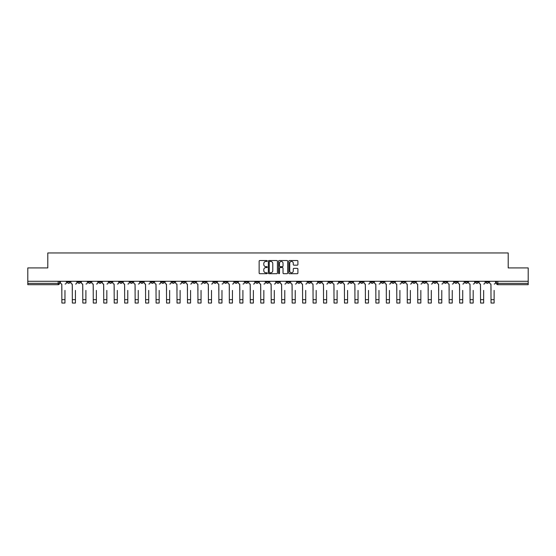 <?xml version="1.0" encoding="UTF-8"?>
<svg xmlns="http://www.w3.org/2000/svg" width="556" height="556" viewBox="0 0 556 556"><rect width="100%" height="100%" fill="white"/><g stroke="black" fill="none" stroke-linecap="round" stroke-linejoin="round"><path stroke-width="0.83" d="M267.262 260.986A0.459 0.459 0 0 0 266.804 260.528L259.805 260.528A0.66 0.66 0 0 0 259.145 261.188L259.145 273.038A0.66 0.66 0 0 0 259.805 273.698L266.804 273.698A0.459 0.459 0 0 0 267.262 273.239A0.459 0.459 0 0 0 266.804 272.781L265.9 272.781A2.106 2.106 0 0 1 263.794 270.668L263.794 269.681A2.106 2.106 0 0 1 265.9 267.575L266.804 267.575A0.459 0.459 0 0 0 267.262 267.116A0.459 0.459 0 0 0 266.804 266.651L265.9 266.651A2.106 2.106 0 0 1 263.794 264.545L263.794 263.558A2.106 2.106 0 0 1 265.9 261.452L266.804 261.452A0.459 0.459 0 0 0 267.262 260.986M412.726 281.273L412.726 282.01L415.415 282.01A1.341 1.341 0 0 1 414.067 283.351A1.341 1.341 0 0 1 412.726 282.01L412.726 281.273M349.926 281.273L349.926 282.01L352.608 282.01A1.341 1.341 0 0 1 351.267 283.351A1.341 1.341 0 0 1 349.926 282.01L349.926 281.273M339.459 281.273L339.459 282.01L342.142 282.01A1.341 1.341 0 0 1 340.8 283.351A1.341 1.341 0 0 1 339.459 282.01L339.459 281.273M276.659 281.273L276.659 282.01L279.341 282.01A1.341 1.341 0 0 1 278 283.351A1.341 1.341 0 0 1 276.659 282.01L276.659 281.273M266.192 281.273L266.192 282.01L268.875 282.01A1.341 1.341 0 0 1 267.533 283.351A1.341 1.341 0 0 1 266.192 282.01L266.192 281.273M255.725 281.273L255.725 282.01L258.408 282.01A1.341 1.341 0 0 1 257.067 283.351A1.341 1.341 0 0 1 255.725 282.01L255.725 281.273M234.792 281.273L234.792 282.01L237.475 282.01A1.341 1.341 0 0 1 236.133 283.351A1.341 1.341 0 0 1 234.792 282.01L234.792 281.273M213.858 282.01L213.858 281.273L213.858 282.01A1.341 1.341 0 0 0 215.2 283.351A1.341 1.341 0 0 1 213.858 282.01L216.541 282.01A1.341 1.341 0 0 1 215.2 283.351A1.341 1.341 0 0 0 216.541 282.01L216.541 281.273L216.541 282.01M203.392 282.01L203.392 281.273L203.392 282.01A1.341 1.341 0 0 0 204.733 283.351A1.341 1.341 0 0 1 203.392 282.01L206.074 282.01A1.341 1.341 0 0 1 204.733 283.351M192.925 282.01L192.925 281.273L192.925 282.01A1.341 1.341 0 0 0 194.266 283.351A1.341 1.341 0 0 1 192.925 282.01L195.608 282.01A1.341 1.341 0 0 1 194.266 283.351A1.341 1.341 0 0 0 195.608 282.01L195.608 281.273L195.608 282.01M182.458 281.273L182.458 282.01L185.141 282.01A1.341 1.341 0 0 1 183.8 283.351A1.341 1.341 0 0 1 182.458 282.01L182.458 281.273M171.992 281.273L171.992 282.01L174.674 282.01A1.341 1.341 0 0 1 173.333 283.351A1.341 1.341 0 0 1 171.992 282.01L171.992 281.273M161.525 281.273L161.525 282.01L164.208 282.01A1.341 1.341 0 0 1 162.866 283.351A1.341 1.341 0 0 1 161.525 282.01L161.525 281.273M151.058 282.01L151.058 281.273L151.058 282.01A1.341 1.341 0 0 0 152.4 283.351A1.341 1.341 0 0 1 151.058 282.01L153.741 282.01A1.341 1.341 0 0 1 152.4 283.351M130.118 282.01L130.118 281.273L130.118 282.01A1.341 1.341 0 0 0 131.466 283.351A1.341 1.341 0 0 1 130.118 282.01L132.808 282.01A1.341 1.341 0 0 1 131.466 283.351A1.341 1.341 0 0 0 132.808 282.01L132.808 281.273L132.808 282.01M119.651 282.01L119.651 281.273L119.651 282.01A1.341 1.341 0 0 0 120.993 283.351A1.341 1.341 0 0 1 119.651 282.01L122.341 282.01A1.341 1.341 0 0 1 120.993 283.351A1.341 1.341 0 0 0 122.341 282.01L122.341 281.273L122.341 282.01M109.184 282.01L109.184 281.273L109.184 282.01A1.341 1.341 0 0 0 110.526 283.351A1.341 1.341 0 0 1 109.184 282.01L111.874 282.01A1.341 1.341 0 0 1 110.526 283.351A1.341 1.341 0 0 0 111.874 282.01L111.874 281.273L111.874 282.01M98.718 282.01L98.718 281.273L98.718 282.01A1.341 1.341 0 0 0 100.059 283.351A1.341 1.341 0 0 1 98.718 282.01L101.407 282.01A1.341 1.341 0 0 1 100.059 283.351M88.251 282.01L88.251 281.273L88.251 282.01A1.341 1.341 0 0 0 89.592 283.351A1.341 1.341 0 0 1 88.251 282.01L90.934 282.01A1.341 1.341 0 0 1 89.592 283.351A1.341 1.341 0 0 0 90.934 282.01L90.934 281.273L90.934 282.01M77.784 282.01L77.784 281.273L77.784 282.01A1.341 1.341 0 0 0 79.126 283.351A1.341 1.341 0 0 1 77.784 282.01L80.467 282.01A1.341 1.341 0 0 1 79.126 283.351A1.341 1.341 0 0 0 80.467 282.01L80.467 281.273L80.467 282.01M297.245 265.17A0.66 0.66 0 0 0 297.905 264.51L297.905 261.188A0.66 0.66 0 0 0 297.245 260.528L289.474 260.528A0.66 0.66 0 0 0 288.814 261.188L288.814 273.038A0.66 0.66 0 0 0 289.474 273.698L297.245 273.698A0.66 0.66 0 0 0 297.905 273.038L297.905 269.021A0.66 0.66 0 0 0 297.245 268.367L293.922 268.367A0.66 0.66 0 0 0 293.262 269.021L293.262 271.015A1.758 1.758 0 0 1 291.504 272.781A1.758 1.758 0 0 1 289.739 271.015L289.739 263.21A1.758 1.758 0 0 1 291.504 261.452A1.758 1.758 0 0 1 293.262 263.21L293.262 264.51A0.66 0.66 0 0 0 293.922 265.17L297.245 265.17M27.8 281.273L27.8 267.916L47.795 267.916L47.795 252.959L508.205 252.959L508.205 267.916L528.2 267.916L528.2 281.273L27.8 281.273L27.8 283.351L59.534 283.351L59.534 281.273L59.534 283.351A1.341 1.341 0 0 1 58.192 284.693L27.8 284.693L27.8 283.351M277.423 261.188A0.66 0.66 0 0 0 276.763 260.528L268.993 260.528A0.66 0.66 0 0 0 268.333 261.188L268.333 273.038A0.66 0.66 0 0 0 268.993 273.698L276.763 273.698A0.66 0.66 0 0 0 277.423 273.038L277.423 261.188M279.237 260.528L287.007 260.528A0.66 0.66 0 0 1 287.667 261.188L287.667 273.038A0.66 0.66 0 0 1 287.007 273.698L283.678 273.698A0.66 0.66 0 0 1 283.025 273.038L283.025 268.235A0.66 0.66 0 0 0 282.365 267.575L280.154 267.575A0.66 0.66 0 0 0 279.501 268.235L279.501 273.239A0.459 0.459 0 0 1 279.036 273.698A0.459 0.459 0 0 1 278.577 273.239L278.577 261.188A0.66 0.66 0 0 1 279.237 260.528M496.466 281.273L496.466 283.351L528.2 283.351L528.2 284.693L497.808 284.693A1.341 1.341 0 0 1 496.466 283.351A1.341 1.341 0 0 0 497.808 284.693L497.808 281.273M528.2 281.273L528.2 283.351M488.682 281.273L488.682 282.01A1.341 1.341 0 0 1 487.341 283.351A1.341 1.341 0 0 1 486 282.01L488.682 282.01M486 281.273L486 282.01M478.216 281.273L478.216 282.01A1.341 1.341 0 0 1 476.874 283.351A1.341 1.341 0 0 1 475.533 282.01L478.216 282.01M475.533 281.273L475.533 282.01M467.749 282.01L467.749 281.273L467.749 282.01A1.341 1.341 0 0 1 466.408 283.351A1.341 1.341 0 0 1 465.066 282.01L467.749 282.01A1.341 1.341 0 0 1 466.408 283.351M465.066 281.273L465.066 282.01M457.282 281.273L457.282 282.01A1.341 1.341 0 0 1 455.941 283.351A1.341 1.341 0 0 1 454.593 282.01A1.341 1.341 0 0 0 455.941 283.351M454.593 281.273L454.593 282.01L457.282 282.01M446.815 281.273L446.815 282.01A1.341 1.341 0 0 1 445.474 283.351A1.341 1.341 0 0 1 444.126 282.01L446.815 282.01A1.341 1.341 0 0 1 445.474 283.351M444.126 281.273L444.126 282.01M436.349 281.273L436.349 282.01A1.341 1.341 0 0 1 435.007 283.351A1.341 1.341 0 0 1 433.659 282.01A1.341 1.341 0 0 0 435.007 283.351M433.659 281.273L433.659 282.01L436.349 282.01M425.882 281.273L425.882 282.01A1.341 1.341 0 0 1 424.534 283.351A1.341 1.341 0 0 1 423.192 282.01L425.882 282.01M423.192 281.273L423.192 282.01M415.415 281.273L415.415 282.01A1.341 1.341 0 0 1 414.067 283.351M404.942 281.273L404.942 282.01A1.341 1.341 0 0 1 403.6 283.351A1.341 1.341 0 0 1 402.259 282.01L404.942 282.01M402.259 281.273L402.259 282.01M394.475 281.273L394.475 282.01A1.341 1.341 0 0 1 393.134 283.351A1.341 1.341 0 0 1 391.792 282.01L394.475 282.01M391.792 281.273L391.792 282.01M384.008 281.273L384.008 282.01A1.341 1.341 0 0 1 382.667 283.351A1.341 1.341 0 0 1 381.326 282.01A1.341 1.341 0 0 0 382.667 283.351M381.326 281.273L381.326 282.01L384.008 282.01M373.542 281.273L373.542 282.01A1.341 1.341 0 0 1 372.2 283.351A1.341 1.341 0 0 1 370.859 282.01L373.542 282.01M370.859 281.273L370.859 282.01M363.075 281.273L363.075 282.01A1.341 1.341 0 0 1 361.734 283.351A1.341 1.341 0 0 1 360.392 282.01L363.075 282.01M360.392 281.273L360.392 282.01M352.608 281.273L352.608 282.01M342.142 281.273L342.142 282.01L342.142 281.273M331.675 281.273L331.675 282.01A1.341 1.341 0 0 1 330.333 283.351A1.341 1.341 0 0 1 328.992 282.01L331.675 282.01M328.992 281.273L328.992 282.01M321.208 281.273L321.208 282.01A1.341 1.341 0 0 1 319.867 283.351A1.341 1.341 0 0 1 318.525 282.01L321.208 282.01M318.525 281.273L318.525 282.01M310.741 281.273L310.741 282.01A1.341 1.341 0 0 1 309.4 283.351A1.341 1.341 0 0 1 308.059 282.01L310.741 282.01M308.059 281.273L308.059 282.01M300.275 281.273L300.275 282.01A1.341 1.341 0 0 1 298.933 283.351A1.341 1.341 0 0 1 297.592 282.01L300.275 282.01M297.592 281.273L297.592 282.01M289.808 281.273L289.808 282.01A1.341 1.341 0 0 1 288.467 283.351A1.341 1.341 0 0 1 287.125 282.01L289.808 282.01M287.125 281.273L287.125 282.01M279.341 281.273L279.341 282.01A1.341 1.341 0 0 1 278 283.351M268.875 281.273L268.875 282.01M258.408 282.01L258.408 281.273L258.408 282.01A1.341 1.341 0 0 1 257.067 283.351M247.941 281.273L247.941 282.01A1.341 1.341 0 0 1 246.6 283.351A1.341 1.341 0 0 1 245.259 282.01A1.341 1.341 0 0 0 246.6 283.351A1.341 1.341 0 0 0 247.941 282.01L245.259 282.01L245.259 281.273M237.475 282.01L237.475 281.273L237.475 282.01A1.341 1.341 0 0 1 236.133 283.351M227.008 281.273L227.008 282.01A1.341 1.341 0 0 1 225.666 283.351A1.341 1.341 0 0 1 224.325 282.01A1.341 1.341 0 0 0 225.666 283.351M224.325 281.273L224.325 282.01L227.008 282.01M206.074 281.273L206.074 282.01L206.074 281.273M185.141 282.01L185.141 281.273L185.141 282.01A1.341 1.341 0 0 1 183.8 283.351M174.674 282.01L174.674 281.273L174.674 282.01A1.341 1.341 0 0 1 173.333 283.351M164.208 282.01L164.208 281.273L164.208 282.01A1.341 1.341 0 0 1 162.866 283.351M153.741 281.273L153.741 282.01L153.741 281.273M143.274 282.01L143.274 281.273L143.274 282.01A1.341 1.341 0 0 1 141.933 283.351A1.341 1.341 0 0 1 140.585 282.01L143.274 282.01A1.341 1.341 0 0 1 141.933 283.351M140.585 281.273L140.585 282.01M101.407 281.273L101.407 282.01L101.407 281.273M70 281.273L70 282.01A1.341 1.341 0 0 1 68.659 283.351A1.341 1.341 0 0 1 67.318 282.01A1.341 1.341 0 0 0 68.659 283.351A1.341 1.341 0 0 0 70 282.01L70 281.273M67.318 281.273L67.318 282.01L70 282.01M58.192 281.273L58.192 284.693A1.341 1.341 0 0 0 59.534 283.351M269.716 261.452A0.459 0.459 0 0 0 269.257 261.911L269.257 272.315A0.459 0.459 0 0 0 269.716 272.781L270.675 272.781A2.106 2.106 0 0 0 272.781 270.668L272.781 263.558A2.106 2.106 0 0 0 270.675 261.452L269.716 261.452M283.025 263.245A1.758 1.758 0 0 0 281.26 261.48A1.758 1.758 0 0 0 279.501 263.245L279.501 265.997A0.66 0.66 0 0 0 280.154 266.651L282.365 266.651A0.66 0.66 0 0 0 283.025 265.997L283.025 263.245M60.444 282.677L60.444 281.273L60.444 282.677A1.341 1.341 0 0 0 61.785 284.019L61.883 290.399M61.785 284.019L61.883 303.041L64.969 303.041L64.969 290.399M66.414 282.677L66.414 281.273L66.414 282.677A1.341 1.341 0 0 1 65.073 284.019M70.911 282.677L70.911 281.273L70.911 282.677A1.341 1.341 0 0 0 72.252 284.019L72.349 290.399M72.252 284.019L72.349 303.041L75.435 303.041L75.435 290.399M76.881 282.677L76.881 281.273L76.881 282.677A1.341 1.341 0 0 1 75.54 284.019M81.378 282.677L81.378 281.273L81.378 282.677A1.341 1.341 0 0 0 82.719 284.019L82.816 290.399M82.719 284.019L82.816 303.041L85.902 303.041L85.902 290.399M87.348 282.677L87.348 281.273L87.348 282.677A1.341 1.341 0 0 1 86.006 284.019M91.844 282.677L91.844 281.273L91.844 282.677A1.341 1.341 0 0 0 93.186 284.019L93.283 290.399M93.186 284.019L93.283 303.041L96.369 303.041L96.369 290.399M97.814 282.677L97.814 281.273L97.814 282.677A1.341 1.341 0 0 1 96.473 284.019M75.435 303.041L72.349 303.041M85.902 303.041L82.816 303.041M96.369 303.041L93.283 303.041M102.311 282.677L102.311 281.273L102.311 282.677A1.341 1.341 0 0 0 103.652 284.019L103.75 290.399M103.652 284.019L103.75 303.041L106.835 303.041L106.835 290.399M108.281 282.677L108.281 281.273L108.281 282.677A1.341 1.341 0 0 1 106.94 284.019M112.778 282.677L112.778 281.273L112.778 282.677A1.341 1.341 0 0 0 114.119 284.019L114.216 290.399M114.119 284.019L114.216 303.041L117.309 303.041L117.309 290.399M118.748 282.677L118.748 281.273L118.748 282.677A1.341 1.341 0 0 1 117.406 284.019M106.835 303.041L103.75 303.041M117.309 303.041L114.216 303.041M123.244 282.677L123.244 281.273L123.244 282.677A1.341 1.341 0 0 0 124.586 284.019L124.683 290.399M124.586 284.019L124.683 303.041L127.776 303.041L127.776 290.399M129.214 282.677L129.214 281.273L129.214 282.677A1.341 1.341 0 0 1 127.873 284.019M133.711 282.677L133.711 281.273L133.711 282.677A1.341 1.341 0 0 0 135.052 284.019L135.157 290.399M135.052 284.019L135.157 303.041L138.242 303.041L138.242 290.399M139.681 282.677L139.681 281.273L139.681 282.677A1.341 1.341 0 0 1 138.34 284.019M144.178 282.677L144.178 281.273L144.178 282.677A1.341 1.341 0 0 0 145.519 284.019L145.623 290.399M145.519 284.019L145.623 303.041L148.709 303.041L148.709 290.399M150.148 282.677L150.148 281.273L150.148 282.677A1.341 1.341 0 0 1 148.806 284.019M154.644 282.677L154.644 281.273L154.644 282.677A1.341 1.341 0 0 0 155.986 284.019L156.09 290.399M155.986 284.019L156.09 303.041L159.176 303.041L159.176 290.399M160.614 282.677L160.614 281.273L160.614 282.677A1.341 1.341 0 0 1 159.273 284.019M165.111 282.677L165.111 281.273L165.111 282.677A1.341 1.341 0 0 0 166.452 284.019L166.557 290.399M166.452 284.019L166.557 303.041L169.643 303.041L169.643 290.399M171.081 282.677L171.081 281.273L171.081 282.677A1.341 1.341 0 0 1 169.74 284.019M175.578 282.677L175.578 281.273L175.578 282.677A1.341 1.341 0 0 0 176.919 284.019L177.023 290.399M176.919 284.019L177.023 303.041L180.109 303.041L180.109 290.399M181.548 282.677L181.548 281.273L181.548 282.677A1.341 1.341 0 0 1 180.207 284.019M186.045 282.677L186.045 281.273L186.045 282.677A1.341 1.341 0 0 0 187.386 284.019L187.49 290.399M187.386 284.019L187.49 303.041L190.576 303.041L190.576 290.399M192.015 282.677L192.015 281.273L192.015 282.677A1.341 1.341 0 0 1 190.673 284.019M196.511 282.677L196.511 281.273L196.511 282.677A1.341 1.341 0 0 0 197.853 284.019L197.957 290.399M197.853 284.019L197.957 303.041L201.043 303.041L201.043 290.399M202.481 282.677L202.481 281.273L202.481 282.677A1.341 1.341 0 0 1 201.14 284.019M127.776 303.041L124.683 303.041M138.242 303.041L135.157 303.041M148.709 303.041L145.623 303.041M159.176 303.041L156.09 303.041M169.643 303.041L166.557 303.041M180.109 303.041L177.023 303.041M190.576 303.041L187.49 303.041M201.043 303.041L197.957 303.041M206.978 282.677L206.978 281.273L206.978 282.677A1.341 1.341 0 0 0 208.319 284.019L208.424 290.399M208.319 284.019L208.424 303.041L211.509 303.041L211.509 290.399M212.948 282.677L212.948 281.273L212.948 282.677A1.341 1.341 0 0 1 211.607 284.019M217.445 282.677L217.445 281.273L217.445 282.677A1.341 1.341 0 0 0 218.786 284.019L218.89 290.399M218.786 284.019L218.89 303.041L221.976 303.041L221.976 290.399M223.415 282.677L223.415 281.273L223.415 282.677A1.341 1.341 0 0 1 222.073 284.019M227.911 282.677L227.911 281.273L227.911 282.677A1.341 1.341 0 0 0 229.253 284.019L229.357 290.399M229.253 284.019L229.357 303.041L232.443 303.041L232.443 290.399M233.881 282.677L233.881 281.273L233.881 282.677A1.341 1.341 0 0 1 232.54 284.019M238.378 282.677L238.378 281.273L238.378 282.677A1.341 1.341 0 0 0 239.719 284.019L239.824 290.399M239.719 284.019L239.824 303.041L242.909 303.041L242.909 290.399M244.348 282.677L244.348 281.273L244.348 282.677A1.341 1.341 0 0 1 243.007 284.019M248.845 282.677L248.845 281.273L248.845 282.677A1.341 1.341 0 0 0 250.186 284.019L250.29 290.399M250.186 284.019L250.29 303.041L253.376 303.041L253.376 290.399M254.822 282.677L254.822 281.273L254.822 282.677A1.341 1.341 0 0 1 253.473 284.019M259.311 282.677L259.311 281.273L259.311 282.677A1.341 1.341 0 0 0 260.653 284.019L260.757 290.399M260.653 284.019L260.757 303.041L263.843 303.041L263.843 290.399M265.288 282.677L265.288 281.273L265.288 282.677A1.341 1.341 0 0 1 263.94 284.019M269.778 282.677L269.778 281.273L269.778 282.677A1.341 1.341 0 0 0 271.12 284.019L271.224 290.399M271.12 284.019L271.224 303.041L274.31 303.041L274.31 290.399M275.755 282.677L275.755 281.273L275.755 282.677A1.341 1.341 0 0 1 274.414 284.019M280.245 282.677L280.245 281.273L280.245 282.677A1.341 1.341 0 0 0 281.586 284.019L281.69 290.399M281.586 284.019L281.69 303.041L284.776 303.041L284.776 290.399M286.222 282.677L286.222 281.273L286.222 282.677A1.341 1.341 0 0 1 284.88 284.019M290.712 282.677L290.712 281.273L290.712 282.677A1.341 1.341 0 0 0 292.06 284.019L292.157 290.399M292.06 284.019L292.157 303.041L295.243 303.041L295.243 290.399M296.689 282.677L296.689 281.273L296.689 282.677A1.341 1.341 0 0 1 295.347 284.019M301.178 282.677L301.178 281.273L301.178 282.677A1.341 1.341 0 0 0 302.527 284.019L302.624 290.399M302.527 284.019L302.624 303.041L305.71 303.041L305.71 290.399M307.155 282.677L307.155 281.273L307.155 282.677A1.341 1.341 0 0 1 305.814 284.019M311.652 282.677L311.652 281.273L311.652 282.677A1.341 1.341 0 0 0 312.993 284.019L313.091 290.399M312.993 284.019L313.091 303.041L316.176 303.041L316.176 290.399M317.622 282.677L317.622 281.273L317.622 282.677A1.341 1.341 0 0 1 316.281 284.019M322.119 282.677L322.119 281.273L322.119 282.677A1.341 1.341 0 0 0 323.46 284.019L323.557 290.399M323.46 284.019L323.557 303.041L326.643 303.041L326.643 290.399M328.089 282.677L328.089 281.273L328.089 282.677A1.341 1.341 0 0 1 326.747 284.019M332.585 282.677L332.585 281.273L332.585 282.677A1.341 1.341 0 0 0 333.927 284.019L334.024 290.399M333.927 284.019L334.024 303.041L337.11 303.041L337.11 290.399M338.555 282.677L338.555 281.273L338.555 282.677A1.341 1.341 0 0 1 337.214 284.019M343.052 282.677L343.052 281.273L343.052 282.677A1.341 1.341 0 0 0 344.393 284.019L344.491 290.399M344.393 284.019L344.491 303.041L347.576 303.041L347.576 290.399M349.022 282.677L349.022 281.273L349.022 282.677A1.341 1.341 0 0 1 347.681 284.019M353.519 282.677L353.519 281.273L353.519 282.677A1.341 1.341 0 0 0 354.86 284.019L354.957 290.399M354.86 284.019L354.957 303.041L358.043 303.041L358.043 290.399M359.489 282.677L359.489 281.273L359.489 282.677A1.341 1.341 0 0 1 358.147 284.019M211.509 303.041L208.424 303.041M221.976 303.041L218.89 303.041M232.443 303.041L229.357 303.041M242.909 303.041L239.824 303.041M253.376 303.041L250.29 303.041M263.843 303.041L260.757 303.041M274.31 303.041L271.224 303.041M284.776 303.041L281.69 303.041M295.243 303.041L292.157 303.041M305.71 303.041L302.624 303.041M316.176 303.041L313.091 303.041M326.643 303.041L323.557 303.041M337.11 303.041L334.024 303.041M347.576 303.041L344.491 303.041M358.043 303.041L354.957 303.041M363.985 282.677L363.985 281.273L363.985 282.677A1.341 1.341 0 0 0 365.327 284.019L365.424 290.399M365.327 284.019L365.424 303.041L368.51 303.041L368.51 290.399M369.955 282.677L369.955 281.273L369.955 282.677A1.341 1.341 0 0 1 368.614 284.019M368.51 303.041L365.424 303.041M374.452 282.677L374.452 281.273L374.452 282.677A1.341 1.341 0 0 0 375.793 284.019L375.891 290.399M375.793 284.019L375.891 303.041L378.977 303.041L378.977 290.399M380.422 282.677L380.422 281.273L380.422 282.677A1.341 1.341 0 0 1 379.081 284.019M378.977 303.041L375.891 303.041M384.919 282.677L384.919 281.273L384.919 282.677A1.341 1.341 0 0 0 386.26 284.019L386.357 290.399M386.26 284.019L386.357 303.041L389.443 303.041L389.443 290.399M390.889 282.677L390.889 281.273L390.889 282.677A1.341 1.341 0 0 1 389.547 284.019M389.443 303.041L386.357 303.041M395.385 282.677L395.385 281.273L395.385 282.677A1.341 1.341 0 0 0 396.727 284.019L396.824 290.399M396.727 284.019L396.824 303.041L399.91 303.041L399.91 290.399M401.356 282.677L401.356 281.273L401.356 282.677A1.341 1.341 0 0 1 400.014 284.019M399.91 303.041L396.824 303.041M405.852 282.677L405.852 281.273L405.852 282.677A1.341 1.341 0 0 0 407.194 284.019L407.291 290.399M407.194 284.019L407.291 303.041L410.377 303.041L410.377 290.399M411.822 282.677L411.822 281.273L411.822 282.677A1.341 1.341 0 0 1 410.481 284.019M410.377 303.041L407.291 303.041M416.319 282.677L416.319 281.273L416.319 282.677A1.341 1.341 0 0 0 417.66 284.019L417.758 290.399M417.66 284.019L417.758 303.041L420.843 303.041L420.843 290.399M422.289 282.677L422.289 281.273L422.289 282.677A1.341 1.341 0 0 1 420.948 284.019M420.843 303.041L417.758 303.041M426.786 282.677L426.786 281.273L426.786 282.677A1.341 1.341 0 0 0 428.127 284.019L428.224 290.399M428.127 284.019L428.224 303.041L431.317 303.041L431.317 290.399M432.756 282.677L432.756 281.273L432.756 282.677A1.341 1.341 0 0 1 431.414 284.019M431.317 303.041L428.224 303.041M437.252 282.677L437.252 281.273L437.252 282.677A1.341 1.341 0 0 0 438.594 284.019L438.691 290.399M438.594 284.019L438.691 303.041L441.784 303.041L441.784 290.399M443.222 282.677L443.222 281.273L443.222 282.677A1.341 1.341 0 0 1 441.881 284.019M441.784 303.041L438.691 303.041M447.719 282.677L447.719 281.273L447.719 282.677A1.341 1.341 0 0 0 449.06 284.019L449.165 290.399M449.06 284.019L449.165 303.041L452.25 303.041L452.25 290.399M453.689 282.677L453.689 281.273L453.689 282.677A1.341 1.341 0 0 1 452.348 284.019M452.25 303.041L449.165 303.041M458.186 282.677L458.186 281.273L458.186 282.677A1.341 1.341 0 0 0 459.527 284.019L459.631 290.399M459.527 284.019L459.631 303.041L462.717 303.041L462.717 290.399M464.156 282.677L464.156 281.273L464.156 282.677A1.341 1.341 0 0 1 462.814 284.019M462.717 303.041L459.631 303.041M468.652 282.677L468.652 281.273L468.652 282.677A1.341 1.341 0 0 0 469.994 284.019L470.098 290.399M469.994 284.019L470.098 303.041L473.184 303.041L473.184 290.399M474.622 282.677L474.622 281.273L474.622 282.677A1.341 1.341 0 0 1 473.281 284.019M473.184 303.041L470.098 303.041M479.119 282.677L479.119 281.273L479.119 282.677A1.341 1.341 0 0 0 480.46 284.019L480.565 290.399M480.46 284.019L480.565 303.041L483.65 303.041L483.65 290.399M485.089 282.677L485.089 281.273L485.089 282.677A1.341 1.341 0 0 1 483.748 284.019M483.65 303.041L480.565 303.041M489.586 282.677L489.586 281.273L489.586 282.677A1.341 1.341 0 0 0 490.927 284.019L491.031 290.399M490.927 284.019L491.031 303.041L494.117 303.041L494.117 290.399M495.556 282.677L495.556 281.273L495.556 282.677A1.341 1.341 0 0 1 494.214 284.019M494.117 303.041L491.031 303.041M64.969 299.656L61.883 299.656M75.435 299.656L72.349 299.656M85.902 299.656L82.816 299.656M96.369 299.656L93.283 299.656M106.835 299.656L103.75 299.656M117.309 299.656L114.216 299.656M127.776 299.656L124.683 299.656M138.242 299.656L135.157 299.656M148.709 299.656L145.623 299.656M159.176 299.656L156.09 299.656M169.643 299.656L166.557 299.656M180.109 299.656L177.023 299.656M190.576 299.656L187.49 299.656M201.043 299.656L197.957 299.656M211.509 299.656L208.424 299.656M221.976 299.656L218.89 299.656M232.443 299.656L229.357 299.656M242.909 299.656L239.824 299.656M253.376 299.656L250.29 299.656M263.843 299.656L260.757 299.656M274.31 299.656L271.224 299.656M284.776 299.656L281.69 299.656M295.243 299.656L292.157 299.656M305.71 299.656L302.624 299.656M316.176 299.656L313.091 299.656M326.643 299.656L323.557 299.656M337.11 299.656L334.024 299.656M347.576 299.656L344.491 299.656M358.043 299.656L354.957 299.656M368.51 299.656L365.424 299.656M378.977 299.656L375.891 299.656M389.443 299.656L386.357 299.656M399.91 299.656L396.824 299.656M410.377 299.656L407.291 299.656M420.843 299.656L417.758 299.656M431.317 299.656L428.224 299.656M441.784 299.656L438.691 299.656M452.25 299.656L449.165 299.656M462.717 299.656L459.631 299.656M473.184 299.656L470.098 299.656M483.65 299.656L480.565 299.656M494.117 299.656L491.031 299.656"/></g></svg>
